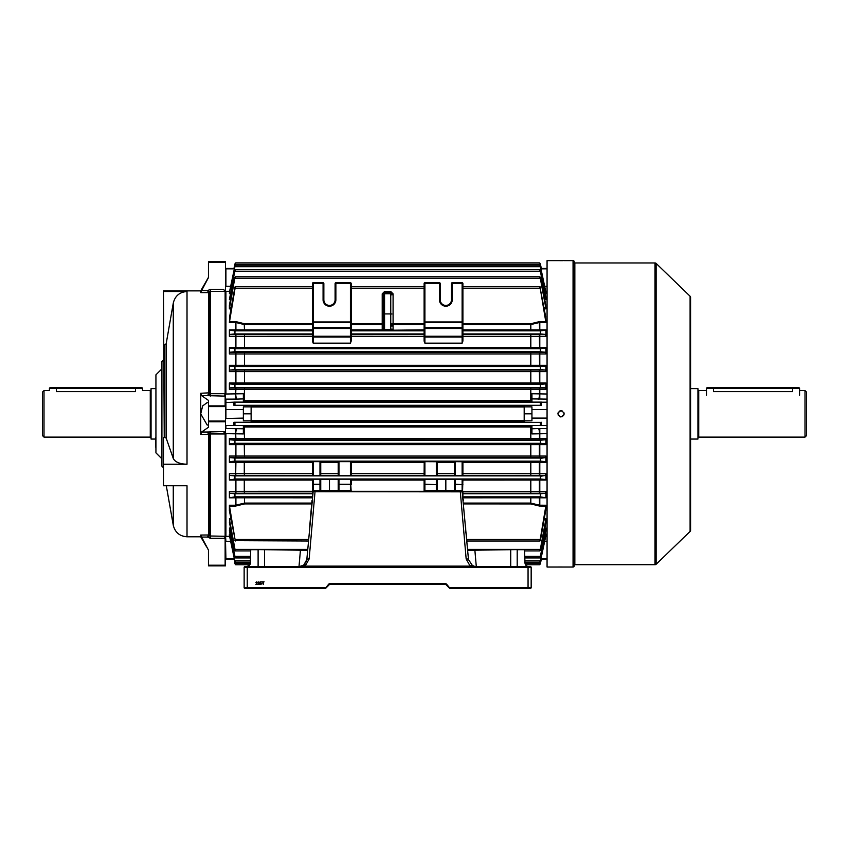 <?xml version="1.0" encoding="UTF-8"?>
<svg xmlns="http://www.w3.org/2000/svg" width="849" height="849" viewBox="0 0 849 849"><rect width="100%" height="100%" fill="white"/><g stroke="black" fill="none" stroke-linecap="round" stroke-linejoin="round"><path stroke-width="1.27" d="M43.999 437.108L42.45 435.558L42.45 392.111L43.999 390.561L43.999 437.108L150.273 437.108L150.273 390.561L142.515 390.561L142.515 388.237L49.433 388.237L49.433 390.561L43.999 390.561M155.707 439.05L151.058 439.05L151.058 388.619L155.707 388.619M49.433 388.237L50.208 387.462L56.416 387.462L56.416 391.633C47.406 390.466 47.406 390.466 56.416 391.633L135.543 391.633C144.542 390.466 144.542 390.466 135.543 391.633L135.543 387.462L141.741 387.462L142.515 388.237M56.416 387.462L135.543 387.462M208.461 402.819L207.209 402.585L202.678 405.875L200.714 413.834L200.714 393.257L209.077 392.843L210.329 393.703L225.134 393.703L225.134 291.356L210.329 291.356L209.077 292.449A0.775 0.764 0 0 1 208.525 292.682L208.483 292.608A0.775 0.743 126.6 0 0 208.992 292.396L207.559 290.613L210.329 289.36L223.52 289.36L225.526 291.494L225.526 565.88L208.461 565.88L208.461 565.201L225.134 565.201L225.134 538.308L210.329 538.308L207.591 537.077A3.099 0.796 137.2 0 1 209.777 535.984L225.134 536.303L225.134 433.966L210.329 433.966L208.525 434.784L208.992 434.327L207.559 432.014L223.52 431.557L225.526 432.332M206.636 546.989L200.714 536.791L200.714 535.05L208.525 534.987A0.775 0.764 180 0 1 209.077 535.21L209.777 535.984L209.777 434.55A3.099 2.197 68.5 0 0 207.591 432.003M155.707 437.415L155.707 447.19M155.929 452.846L155.929 374.823L155.929 452.846L161.681 458.598L161.915 368.519M200.714 536.791L187.013 536.791L187.013 485.745L163.464 485.745L163.464 437.437L164.239 437.437L163.464 290.878L200.714 290.878L208.461 277.358L208.461 275.363M163.464 291.504L187.013 291.504C179.627 292.056 175.043 295.919 173.27 303.114L166.16 343.824L164.239 345.129M163.464 464.244L187.013 464.244C179.638 463.978 175.053 462.047 173.27 458.449L166.16 438.084L164.632 437.437L164.632 345.129M200.714 434.412L201.606 432.014L207.559 432.014L208.483 434.412L200.714 434.412L200.714 413.834L207.209 425.084L208.461 424.85M200.714 292.608L201.606 290.613L207.559 290.613L208.483 292.608L200.714 292.608L200.714 290.878M163.464 467.746L161.915 466.197L161.915 361.472L164.239 359.148M225.134 536.303L224.709 536.971L225.526 536.239M207.591 395.666L201.606 395.655L208.461 400.399L208.461 405.896L225.134 405.896L225.134 396.112L207.591 395.666A3.099 2.197 111.5 0 0 209.777 393.119L209.777 291.685A3.099 0.796 42.8 0 1 207.591 290.581M201.606 395.655L200.714 393.257M225.526 421.762L208.461 421.762L208.461 427.27L201.606 432.014M207.591 537.077L201.606 537.056L208.461 550.088L208.461 565.201M201.606 537.056L200.714 535.05M202.678 540.081L203.314 541.174M204.11 542.532L205.267 544.559M205.617 545.185L206.19 546.204M208.461 550.311L208.461 551.054M225.134 393.703L224.709 395.167L225.526 395.772M223.52 289.36L225.134 291.356M223.52 431.557L225.134 433.966M207.198 279.65L206.732 280.51M202.317 288.204L201.468 289.626M208.461 262.468L208.461 261.789L225.526 261.789L225.526 262.468L208.461 262.468L208.461 277.581L201.606 290.613M225.526 262.468L225.526 291.494M225.134 395.485L225.134 396.112L225.134 395.485M208.992 393.342L207.559 395.655L209.077 392.843L208.992 292.396M208.461 421.762L208.461 421.072L225.526 421.072M225.526 406.597L208.461 406.597L208.461 421.072M208.461 406.597L208.461 405.896M225.134 565.201L208.461 565.71M224.709 536.971L225.134 538.308M225.134 405.896L225.526 406.491M224.709 395.167L225.134 396.112M208.992 535.273A0.775 0.743 53.4 0 0 208.483 535.05L207.559 537.056L209.077 535.21L208.992 434.327M526.454 565.837L524.958 562.77C525.202 565.116 526.497 566.41 528.831 566.654L530.392 566.654A0.775 0.775 0 0 1 531.166 567.429L531.166 587.604A0.775 0.775 0 0 1 530.392 588.378L450.034 588.378A0.775 0.775 0 0 1 449.482 588.145L446.065 584.728A0.775 0.775 0 0 0 445.513 584.494L329.794 584.494A0.775 0.775 0 0 0 329.242 584.728L325.825 588.145A0.775 0.775 0 0 1 325.273 588.378L244.915 588.378A0.775 0.775 0 0 1 244.141 587.604L244.141 567.429A0.775 0.775 0 0 1 244.915 566.654L528.831 566.654A3.874 3.874 0 0 1 528.768 566.654M476.3 566.654L474.824 549.59L517.603 549.59L467.672 550.301L468.319 549.59L474.824 549.59L468.319 549.59A0.775 0.775 0 0 1 467.555 548.879M300.705 549.59L306.988 549.59L307.635 550.301L257.703 549.59L300.684 549.696M260.866 584.526L260.038 583.783L260.876 584.218L261.407 583.603L260.081 583.231L260.346 581.873L261.609 581.873L260.632 582.212L260.494 582.902L261.747 583.581L260.866 584.526M256.313 584.154L257.618 584.494L255.878 584.494L257.247 582.573L255.91 582.584L256.769 581.83L257.587 582.573L256.313 584.154M258.361 584.154L259.667 584.494L257.926 584.494L259.295 582.573L257.958 582.584L258.818 581.83L259.635 582.573L258.361 584.154M263.254 584.494L262.872 582.138L262.023 581.83L264.103 581.83L263.254 582.138L263.254 584.494M517.603 549.59L524.565 549.696L517.338 549.696M257.969 549.696L250.731 549.696L257.703 549.59M307.752 548.879A0.775 0.775 0 0 1 306.988 549.59L300.482 549.59L298.997 566.654M250.731 549.696L250.349 562.77C250.105 565.116 248.81 566.41 246.465 566.654L245.032 566.654M311.976 500.645L309.652 527.261M454.555 490.626L454.555 479.207L455.34 479.197L462.896 479.207L462.556 491.826L315.021 491.72L309.142 558.96L305.152 566.145L299.092 566.654L303.751 565.094L306.818 559.576L313.175 491.412L462.132 491.412L468.489 559.576L472.564 565.742M466.961 542.108L466.165 533.087M463.331 500.645L463.193 499.095M466.95 541.004L466.95 541.98M308.357 541.004L308.357 541.98M473.615 566.209L470.155 566.145L466.165 558.96L460.285 491.412L462.132 491.412L462.121 490.626L462.896 491.412L545.907 491.359L545.907 497.801L463.087 497.822M258.107 566.654L258.107 549.993M517.2 566.654L517.2 549.993M524.958 562.77L524.565 549.696M300.175 566.58L301.448 566.283M302.615 565.805L305.067 563.842M306.436 561.412L306.722 560.298M303.751 565.094L305.152 566.145L470.155 566.145L471.556 565.094L475.132 566.58M250.349 562.77C250.635 564.436 249.351 565.731 246.465 566.654L245.011 566.654M465.655 527.261L465.783 532.854M234.674 493.736L229.803 493.248L229.4 491.359L229.4 497.801L235.088 496.835L234.674 493.736L312.411 493.736L312.411 495.72L312.411 491.412A0.775 0.775 0 0 1 313.185 490.626L313.185 491.412L315.021 491.412L312.411 491.412L312.411 479.207L313.185 479.197L313.185 484.248L312.411 484.63L313.185 484.63L313.185 490.626L350.414 490.626L351.189 491.412L350.414 479.197L338.974 479.197L338.974 484.248L338.199 484.63L338.199 479.207L338.974 479.197M309.142 558.96A2.324 0.807 -175 0 0 306.818 559.576M468.489 559.576A2.324 0.807 175 0 0 466.165 558.96M446.065 584.728A0.775 0.775 0 0 0 445.513 584.494A0.775 0.775 0 0 1 446.065 584.728L446.606 584.176L450.034 588.378A0.775 0.775 0 0 1 449.482 588.145L450.034 587.604L528.057 587.604L528.057 567.429L247.239 567.429L247.239 587.604L325.273 587.604L325.825 588.145A0.775 0.775 0 0 1 325.273 588.378L328.701 584.176L329.242 584.728A0.775 0.775 0 0 1 329.794 584.494A0.775 0.775 0 0 0 329.242 584.728A0.775 0.775 0 0 1 329.794 584.494L329.794 583.719A1.549 1.549 0 0 0 328.701 584.176M530.392 588.378L528.057 588.378L528.057 587.604L531.166 587.604A0.775 0.775 0 0 1 530.392 588.378A0.775 0.775 0 0 0 531.166 587.604M247.239 588.378L244.915 588.378L247.239 588.378L247.239 587.604L244.141 587.604A0.775 0.775 0 0 0 244.915 588.378M248.853 565.837L249.797 564.765L235.789 564.765L249.797 564.765M574.221 262.33A0.616 0.616 0 0 0 574.837 262.957L574.837 564.712A0.616 0.616 0 0 0 574.221 565.338M573.054 567.036L573.054 260.622A1.167 1.167 0 0 1 574.221 261.789L574.221 565.88A1.167 1.167 0 0 1 573.054 567.036L547.064 567.036L547.064 260.622L563.311 260.643M558.133 567.036L559.809 567.015M560.436 567.015L562.187 567.015M561.03 410.736C557.029 412.794 557.029 414.864 561.03 416.933C565.031 414.864 565.031 412.805 561.03 410.736L560.425 410.789M560.722 416.923L559.852 416.7M558.44 415.554L558.164 415.012M557.931 413.834L557.984 413.23M558.164 412.646L558.451 412.105M559.311 411.256L559.841 410.969M655.046 564.712L655.046 262.957A1.549 1.549 0 0 1 656.118 263.392L656.118 564.277A1.549 1.549 0 0 1 655.046 564.712L574.837 564.712M690.099 531.432L690.099 296.237A1.549 1.549 0 0 1 690.577 297.352L690.577 530.307A1.549 1.549 0 0 1 690.099 531.432L656.118 564.277M690.099 296.237L656.118 263.392M655.046 262.957L574.837 262.957M563.184 260.643L560.467 260.654M559.311 260.643L557.931 260.622M573.054 260.622L564.129 260.622M561.635 410.789L562.218 410.969M563.895 412.646L564.076 413.23M564.129 413.845L563.895 415.012M562.76 416.413L562.218 416.7M806.55 392.111L806.55 435.558L805.001 437.108L805.001 390.561L806.55 392.111M690.577 388.619L697.942 388.619L697.942 439.05L690.577 439.05M713.457 387.462L713.457 391.633C704.458 390.466 704.458 390.466 713.457 391.633L792.584 391.633C801.594 390.466 801.594 390.466 792.584 391.633L792.584 388.237L706.485 388.237L707.259 387.462L798.792 387.462L799.567 388.237L792.584 388.237L792.584 387.462M799.567 395.22L799.567 388.237M383.387 315.096L383.387 304.048L383.387 315.096M391.92 326.154L391.92 323.724A1.167 0.849 0 0 0 393.087 324.573L393.087 329.847A1.167 0.796 -0 0 1 391.92 329.051A1.167 1.167 0 0 0 393.087 330.208L393.087 330.728A1.167 1.167 0 0 1 391.92 329.571L390.752 329.688L390.752 313.918L384.555 313.918L384.555 329.688L390.752 329.688L390.752 330.77L382.22 330.728A1.167 1.167 180 0 0 383.387 329.571L383.387 293.839L384.555 292.672L384.555 313.918L383.387 314.003M312.411 324.573L244.279 324.551L244.48 323.734L312.411 323.745L312.411 283.513A0.775 0.775 0 0 1 313.185 282.738L323.076 282.738A0.775 0.775 0 0 1 323.851 283.513L323.851 299.803A5.625 5.625 0 0 0 329.476 305.428A5.625 5.625 0 0 0 335.1 299.803A5.625 5.625 0 0 1 329.476 305.428A5.625 5.625 0 0 1 323.851 299.803L323.076 299.803L323.076 283.513L313.185 283.513L313.185 321.973L350.414 321.973L350.414 283.513L335.875 283.513L335.875 299.803A6.399 6.399 0 0 1 329.476 306.202A6.399 6.399 0 0 1 323.076 299.803M445.831 305.428A5.625 5.625 0 0 1 440.207 299.803A5.625 5.625 0 0 0 445.831 305.428A5.625 5.625 0 0 0 451.456 299.803L451.456 283.513A0.775 0.775 0 0 1 452.23 282.738L462.121 282.738A0.775 0.775 0 0 1 462.896 283.513L462.896 321.973L462.896 283.513L452.23 283.513L452.23 299.803A6.399 6.399 0 0 1 445.831 306.202A6.399 6.399 0 0 1 439.432 299.803L439.432 283.513L424.893 283.513L424.893 321.973L462.121 321.973L462.121 282.738M233.942 422.293L233.942 425.466L225.908 425.466L225.908 428.543L243.366 428.777L243.366 425.551L233.836 425.551L234.95 425.423L234.95 422.473L233.942 422.293L251.124 422.293L251.124 406.851L243.366 406.851L243.366 418.101L225.526 418.493L225.526 558.822L233.974 559.226L225.908 559.226L225.526 558.451M524.183 406.851L531.941 406.851L531.941 420.817L524.183 420.817L524.183 405.376L541.365 405.376L540.357 405.196L540.357 402.246L541.471 402.108L541.365 405.376M351.189 323.076A0.775 0.552 0 0 0 350.414 322.524L351.189 321.973L351.189 283.513L351.189 328.043A0.775 0.552 0 0 0 350.414 327.502L350.414 322.524L313.185 322.524L313.185 327.502L350.414 327.725A0.775 0.775 0 0 1 351.189 328.499L351.189 341.096L350.414 343.155L313.185 343.155L312.411 341.096L312.411 321.973L313.185 322.524A0.775 0.552 0 0 0 312.411 323.076M424.107 330.208L393.087 330.208L424.107 329.847L424.107 336.353L351.189 336.257A0.775 0.775 0 0 1 350.414 337.032L313.185 337.032L313.185 343.155M424.107 329.847L424.107 324.573L393.087 324.573L393.087 323.745L424.107 323.745M545.79 305.12L540.357 277.252C539.444 276.403 539.423 276.742 540.304 278.27L545.79 307.89L545.907 308.856L544.294 308.856M234.95 278.514L235.003 278.27C235.873 276.742 235.852 276.403 234.95 277.252L229.4 305.12L229.4 308.856L234.95 277.252C235.852 276.403 235.873 276.742 235.003 278.27L540.304 278.27C539.423 276.742 539.444 276.403 540.357 277.252L540.357 278.514M545.843 297.118L540.357 270.385C539.444 269.345 539.444 269.632 540.357 271.255L545.758 298.54L545.907 299.591L544.687 299.591M234.95 271.287L234.95 271.255C235.863 269.632 235.863 269.345 234.95 270.385L229.4 299.591L234.95 270.385C235.863 269.345 235.863 269.632 234.95 271.255L540.357 271.255C539.444 269.632 539.444 269.345 540.357 270.385L540.357 271.287M462.896 323.076A0.775 0.552 0 0 0 462.121 322.524L424.893 322.524L424.893 327.502L462.121 327.502L462.121 321.973L462.896 321.973L462.896 341.096L462.121 343.155L424.893 343.155L424.107 341.096L424.107 283.513A0.775 0.775 0 0 1 424.893 282.738L439.432 282.738A0.775 0.775 0 0 1 440.207 283.513L440.207 299.803L439.432 299.803M545.705 316.91L539.89 286.665L462.896 286.665M540.357 288.66L540.357 287.015C539.465 286.368 539.423 286.76 540.219 288.182L545.907 322.429L539.794 322.429L530.763 324.573L462.896 324.573L462.896 323.745L530.763 323.745L539.391 321.633L545.822 321.591M540.219 330.834L545.822 330.25L539.593 329.858L545.907 329.868L545.907 336.31L530.763 336.353L462.896 336.353L462.896 334.453L545.504 334.421L540.633 333.933L540.219 330.834L462.896 330.834M462.896 341.096L462.896 336.353M424.107 341.096L424.107 336.353M424.107 328.043A0.775 0.552 180 0 1 424.893 327.502L462.121 327.725A0.775 0.775 0 0 1 462.896 328.499L462.896 324.573M230.822 529.129L229.548 529.129L234.95 556.413C235.863 558.026 235.863 558.324 234.95 557.284L229.421 530.476M544.687 528.078L545.907 528.078L545.907 530.551L540.357 557.284C539.444 558.324 539.444 558.037 540.357 556.413L545.758 529.129L544.485 529.129M231.183 519.768L229.517 519.768L235.003 549.388C235.873 550.916 235.852 551.266 234.95 550.417L229.432 522.4M544.294 518.813L545.907 518.813L545.907 522.549L540.357 550.417C539.444 551.266 539.423 550.916 540.304 549.388L545.79 519.768L544.124 519.768M350.414 479.197L351.189 479.207L351.189 484.63L338.974 484.63L338.974 490.626M436.333 490.626L436.333 484.63L424.893 484.63L424.893 490.626A0.775 0.775 0 0 0 424.107 491.412L424.107 479.207L437.108 479.207L437.108 490.626L437.108 479.462L454.555 479.462M462.896 479.547L545.79 479.515L545.907 480.056L462.896 480.078M462.896 473.678L545.907 473.721L545.536 475.44L540.357 476.31L540.304 478.995L545.79 479.515M234.95 478.995L234.706 475.896L229.771 475.44L229.4 473.721L229.4 480.056L234.95 478.995L234.95 476.31M312.411 480.078L244.279 480.088L244.48 479.547L312.411 479.547M319.967 479.197L320.742 479.207L320.742 484.63L319.967 484.248L319.967 479.197L313.185 479.197M320.742 479.462L338.199 479.462M323.851 491.412A0.775 0.775 0 0 0 323.076 490.626L335.875 490.626A0.775 0.775 0 0 0 335.1 491.412A0.775 0.775 0 0 1 335.875 490.626L335.875 491.412M338.199 461.729L338.199 475.642L338.199 461.729L338.974 461.654L338.974 475.663L350.414 475.663L350.414 461.654L338.974 461.654M350.414 461.654L351.189 461.729L351.189 475.642L350.414 475.663M424.203 461.654L437.108 461.729L437.108 475.642L436.333 475.663L424.107 475.642L424.203 461.654L351.104 461.654M454.65 461.654L462.896 461.729L462.896 475.642L462.121 475.663L454.555 475.642L454.65 461.654L437.012 461.654M462.811 461.654L545.758 461.633L545.907 462.334L462.896 462.365M229.4 456.062L229.4 462.334L229.548 461.633L234.95 461.156L234.749 458.046L229.729 457.622L229.4 456.062L545.907 456.062L545.578 457.622L540.357 458.343L540.357 461.156L545.758 461.633M313.185 475.663L312.411 475.642L312.411 462.365L244.279 462.365L244.48 461.654L313.185 461.654L313.185 475.663L319.967 475.663L319.967 461.654L313.185 461.654M319.967 461.654L320.742 461.729L320.742 475.642L319.967 475.663M312.411 475.408L244.48 475.408L244.279 473.689L312.411 473.678M545.536 475.44L462.896 475.408M338.974 475.663L338.199 475.642M424.107 491.412A0.775 0.775 0 0 1 424.893 490.626L462.121 490.626A0.775 0.775 0 0 1 462.896 491.412L462.896 495.72M440.207 491.412A0.775 0.775 0 0 0 439.432 490.626L445.831 490.626L445.831 479.526M312.411 462.365L312.496 461.654M545.907 491.359L545.504 493.248L540.633 493.736L540.219 496.835L545.907 497.801M545.504 493.248L462.896 493.216M545.504 511.65L540.357 540.654C539.465 541.301 539.423 540.909 540.219 539.486L545.822 506.078L539.391 506.025L539.593 505.208L545.907 505.24L545.705 510.758M540.357 538.998L539.89 541.004L466.865 541.004M229.644 291.313L225.908 291.313L225.908 394.01L243.366 393.745L243.366 402.108L233.836 402.108L234.95 402.246L234.95 405.196L233.942 405.376L251.124 405.376L251.124 406.851M230.44 535.178L229.58 535.178L229.4 534.063L229.41 535.475M229.548 529.129L229.463 530.551M229.517 519.768L229.517 522.549M311.689 503.924L244.544 503.924L235.502 506.078L229.485 506.078L229.4 505.24L229.4 510.758L235.088 539.486C235.884 540.909 235.842 541.301 234.95 540.654L308.442 541.004M229.4 438.392L229.4 444.632L229.58 443.762L234.95 443.305L234.791 440.207L229.697 439.782L229.4 438.392L545.907 438.392L545.907 444.632L229.4 444.632M539.391 383.907L229.58 383.907L229.4 383.026L229.4 389.277L229.697 387.887L545.61 387.887L540.516 387.462L540.357 384.364L545.716 383.907L539.391 383.907L539.593 383.026L545.907 383.026L545.907 389.277L229.4 389.277M539.391 366.036L229.548 366.036L229.4 365.325L229.4 371.607L229.729 370.047L545.578 370.047L540.558 369.612L540.357 366.513L545.758 366.036L539.391 366.036L539.593 365.325L545.907 365.325L545.907 371.607L229.4 371.607M539.391 348.154L229.517 348.154L229.4 347.612L229.4 353.948L229.771 352.229L545.536 352.229L540.59 351.773L540.304 348.674L545.79 348.154L539.391 348.154L539.593 347.602L545.907 347.612L545.907 353.948L229.4 353.948M312.411 330.208L229.4 329.868L229.4 336.31L229.803 334.421L312.411 334.453M229.803 316.019L229.4 322.429L235.088 288.182C235.884 286.76 235.842 286.368 234.95 287.015L229.601 316.91M229.41 292.194L234.95 266.554C235.863 264.984 235.863 264.803 234.95 266.002L229.421 292.173M531.941 426.973L244.279 426.973L244.48 425.933L531.941 425.922M547.064 433.659L531.941 433.924L531.941 425.551L541.471 425.551L540.357 425.423L540.357 422.473L540.357 425.423M524.183 420.817L524.183 422.293L540.357 422.473M547.064 399.126L531.941 398.892L531.941 402.108L541.471 402.108M531.941 401.736L244.48 401.736L244.279 400.696L531.941 400.696M243.366 428.777L243.366 433.86M243.366 433.924L225.908 433.659L225.908 536.356L229.644 536.356M545.907 438.392L545.61 439.782L244.48 439.761L244.279 426.973L243.366 426.973M243.366 400.696L244.279 400.696L244.48 387.908M233.836 402.108L233.942 405.376M541.365 559.035L540.357 563.778C539.444 565.126 539.444 565.063 540.357 563.577L541.471 558.334L540.357 563.778C539.444 565.126 539.444 565.063 540.357 563.577C539.444 565.063 539.444 565.126 540.357 563.778L540.357 563.577M234.239 558.334L234.95 563.577C235.863 565.063 235.863 565.126 234.95 563.778L234.833 563.237L250.317 563.237M233.836 558.334L233.942 559.035M234.95 563.577C235.863 565.063 235.863 565.126 234.95 563.778L234.95 563.577C235.863 565.063 235.863 565.126 234.95 563.778L234.833 563.237M545.896 292.194L545.907 293.595L545.079 293.595M545.886 297.192L545.907 299.591M545.536 304.122L545.907 308.856M545.504 316.019L545.907 322.429M530.827 401.736L530.827 387.908M530.827 439.761L530.827 425.933M545.907 456.062L545.907 462.334M545.907 473.721L545.907 480.056M545.079 534.063L545.907 534.063L545.907 535.496L540.357 561.656C539.444 562.866 539.444 562.685 540.357 561.115L545.716 535.178L544.856 535.178M540.357 264.092C539.444 262.606 539.444 262.543 540.357 263.89C539.444 262.543 539.444 262.606 540.357 264.092L541.365 268.634L540.357 263.89C539.444 262.543 539.444 262.606 540.357 264.092L541.068 269.335M234.95 264.092L234.95 263.89C235.863 262.543 235.863 262.606 234.95 264.092C235.863 262.606 235.863 262.543 234.95 263.89L234.95 264.092C235.863 262.606 235.863 262.543 234.95 263.89L233.942 268.634M545.907 292.173L540.357 266.002C539.444 264.803 539.444 264.984 540.357 266.554L545.907 293.595M234.95 266.554C235.863 264.984 235.863 264.803 234.95 266.002L234.95 266.554M540.357 266.002C539.444 264.803 539.444 264.984 540.357 266.554L540.357 266.002M312.411 286.665L235.417 286.665L234.95 288.66M545.61 439.782L540.516 440.207L540.357 443.305L545.716 443.762L545.907 444.632M545.578 457.622L244.48 457.59L244.279 444.664L244.48 443.794L545.716 443.762M312.411 493.736L312.411 491.316L244.279 491.327L244.279 480.088L229.4 480.056M312.411 493.216L244.48 493.216L244.279 491.327L235.502 491.359L235.502 479.515L244.48 479.547M229.58 535.178L234.95 561.115C235.863 562.685 235.863 562.866 234.95 561.656L229.421 535.496M540.357 561.656C539.444 562.866 539.444 562.685 540.357 561.115L540.357 561.656M234.95 561.115C235.863 562.685 235.863 562.866 234.95 561.656L234.95 561.115M229.485 506.078L234.95 538.998M540.357 556.382L540.357 557.284C539.444 558.324 539.444 558.037 540.357 556.413L524.958 556.413M250.349 556.413L234.95 556.413C235.863 558.026 235.863 558.324 234.95 557.284L234.95 556.382M540.357 549.154L540.357 550.417C539.444 551.266 539.423 550.916 540.304 549.388L467.81 549.388M307.497 549.388L235.003 549.388C235.873 550.916 235.852 551.266 234.95 550.417L234.95 549.154M229.58 383.907L234.95 384.364L234.791 387.462L229.697 387.887M229.485 330.25L235.088 330.834L234.674 333.933L229.803 334.421M229.548 366.036L234.95 366.513L234.749 369.612L229.729 370.047M229.517 348.154L235.003 348.674L234.706 351.773L229.771 352.229M545.907 383.026L545.716 383.907M545.907 365.325L545.758 366.036M545.907 347.612L545.79 348.154M545.907 534.063L545.716 535.178M545.907 528.078L545.758 529.129M545.907 518.813L545.79 519.768M545.907 505.24L545.822 506.078M545.61 387.887L545.907 389.277M545.578 370.047L545.907 371.607M545.536 352.229L545.907 353.948M545.504 334.421L545.907 336.31M229.771 304.122L229.517 305.12M229.601 510.758L229.803 511.65M229.4 347.612L539.593 347.602L539.391 334.421M312.411 336.257L350.414 336.257L350.414 328.499L313.185 328.499L313.185 337.032A0.775 0.775 0 0 1 312.411 336.257L229.4 336.31M229.4 365.325L539.593 365.325L539.391 352.229M462.896 329.847L539.593 329.858L539.391 321.633M229.4 329.868L312.411 329.847M244.48 330.208L244.279 324.551L235.502 322.429L229.4 322.429M229.4 383.026L539.593 383.026L539.391 370.047M463.543 503.096L530.763 503.096L539.593 505.208L539.391 497.418L545.822 497.418M229.4 505.24L235.502 505.24L244.544 503.096L311.763 503.096M312.22 497.822L229.4 497.801M229.4 473.721L244.279 473.689L244.279 462.365L229.4 462.334M531.941 398.892L531.941 393.745L547.064 394.01M233.942 402.193L225.526 402.532L225.526 269.207M539.391 330.25L530.827 330.208L530.827 323.734M235.916 330.25L235.916 321.633L244.48 323.734M539.391 493.248L539.391 479.515M530.827 493.216L530.827 479.547M244.48 493.216L235.916 493.248L235.916 479.515M539.391 475.44L539.391 461.633M530.827 475.408L530.827 461.654M244.48 475.408L235.916 475.44L235.704 473.721L235.916 461.633L244.48 461.654M539.391 457.622L539.391 443.762M530.827 457.59L530.827 443.794M244.48 457.59L235.916 457.622L235.704 456.062L235.916 443.762L244.48 443.794M539.391 439.782L539.593 433.69A6.208 1.125 88.1 0 0 538.521 428.565L547.064 428.543M244.48 439.761L235.916 439.782L235.704 433.69A6.208 1.125 -88.1 0 1 236.786 428.565M530.827 383.875L530.827 370.079M244.48 383.875L244.48 370.079M235.916 383.907L235.916 370.047M530.827 366.004L530.827 352.261M244.48 366.004L244.48 352.261M235.916 366.036L235.916 352.229M530.827 348.122L530.827 334.453M244.48 348.122L244.48 334.453M235.916 348.154L235.916 334.421M539.391 506.025L530.827 503.935L530.827 497.461L539.391 497.418M244.48 503.935L244.48 497.461L312.252 497.461M235.916 506.025L235.916 497.418L244.48 497.461M538.521 399.104A6.208 1.125 91.9 0 0 539.593 393.978L539.391 387.887M243.366 398.892L236.786 399.104A6.208 1.125 -91.9 0 1 235.704 393.978L235.916 387.887M541.365 422.293L541.471 425.551M541.365 268.634L541.471 269.335M541.365 268.846L547.064 268.846M541.333 268.443L547.064 268.443M233.974 268.443L225.908 268.443M233.942 268.846L225.908 268.846L225.908 286.262L230.695 286.262M541.365 558.822L547.064 558.822M541.333 559.226L547.064 559.226M541.365 402.193L547.064 402.193M541.365 425.466L547.064 425.466M531.941 418.101L547.064 418.101M531.941 409.568L547.064 409.568M524.183 413.834L531.941 413.834M233.942 558.822L225.908 558.822L225.526 541.344M243.366 418.101L243.366 420.817L251.124 420.817M236.786 399.104L225.908 399.126L225.908 418.101M243.366 409.568L225.908 409.568L243.366 409.568M251.124 413.834L243.366 413.834M329.476 479.526L329.476 490.626M320.742 484.63L320.742 490.626L320.742 484.63L313.185 484.248L319.967 484.248L319.967 490.626M312.411 475.642L312.411 461.729M338.199 490.626L338.199 484.63L338.974 484.248L350.414 484.248L350.414 490.626A0.775 0.775 0 0 1 351.189 491.412M462.121 490.626L462.121 484.63L462.896 484.63L462.121 484.248L462.121 479.197M455.34 479.197L455.34 484.248L454.555 484.63L455.34 484.63L455.34 490.626M424.893 479.197L424.893 484.248L436.333 484.63L437.108 484.63L436.333 484.248L436.333 479.197M424.893 484.248L424.107 484.63L424.893 484.248M312.411 328.499L313.185 328.499L313.185 327.725A0.775 0.775 0 0 0 312.411 328.499L312.411 328.043A0.775 0.552 0 0 1 313.185 327.502L350.414 327.725L350.414 328.499L351.189 328.499M335.875 299.803L335.1 299.803L335.1 283.513A0.775 0.775 0 0 1 335.875 282.738L350.414 282.738A0.775 0.775 0 0 1 351.189 283.513L350.414 283.513L350.414 282.738M462.121 343.155L462.121 328.499L424.893 328.499L424.893 336.257L462.896 336.257A0.775 0.775 0 0 1 462.121 337.032L424.893 337.032L424.893 343.155M424.893 327.725A0.775 0.775 0 0 0 424.107 328.499L424.893 328.499L424.893 327.725M452.23 490.626A0.775 0.775 0 0 0 451.456 491.412A0.775 0.775 0 0 1 452.23 490.626L452.23 491.412M424.107 336.257A0.775 0.775 0 0 0 424.893 337.032L424.893 336.257L424.107 336.257M391.92 314.003L390.752 313.918L390.752 292.672L393.087 293.86L390.752 291.525L390.752 292.672L384.555 292.672L384.555 291.525L390.752 291.525M383.387 329.571L384.555 329.688L384.555 330.77M382.22 330.728L382.22 330.208A1.167 1.167 180 0 0 383.387 329.051A1.167 0.796 180 0 1 382.22 329.847L382.22 324.573A1.167 0.849 180 0 0 383.387 323.724L382.22 323.745L382.22 293.86L384.555 291.525M383.387 293.839L382.22 293.86M187.013 464.244L187.013 291.504M208.525 534.987L208.525 434.784M208.525 392.885L208.525 292.682M210.329 431.557L210.329 538.308M187.013 536.791C179.648 536.26 175.064 532.408 173.27 525.244L173.27 485.745M166.16 438.084L166.16 343.824M173.27 458.449L173.27 303.114M210.329 289.36L210.329 396.112M208.461 261.959L225.526 261.959M329.794 583.719L445.513 583.719L445.513 584.494M446.606 584.176A1.549 1.549 0 0 0 445.513 583.719M247.239 566.654L247.239 567.429L244.141 567.429M530.392 566.654A0.775 0.775 0 0 1 531.166 567.429L528.057 567.429L528.057 566.654M264.58 549.59L264.58 566.654M510.727 566.654L510.727 549.59M706.485 390.561L698.727 390.561L698.727 437.108L697.942 437.882M251.124 420.69L524.183 420.69M393.087 293.86L393.087 323.745L391.92 323.724M351.189 288.182L424.107 288.182M351.189 323.745L382.22 323.745L382.22 324.573L351.189 324.573M351.189 329.847L382.22 329.847L351.189 330.208M351.189 330.834L424.107 330.834M390.752 330.77L393.087 330.728M544.124 307.89L545.79 307.89M229.517 307.89L231.183 307.89M544.485 298.54L545.758 298.54M229.548 298.54L230.822 298.54M445.831 306.202A6.399 6.399 0 0 0 452.23 299.803L451.456 299.803M462.896 288.182L540.219 288.182M530.827 330.208L462.896 330.208M462.896 333.933L540.633 333.933M244.544 334.453L244.544 348.122M530.763 348.122L530.763 334.453M530.763 330.208L530.763 323.745M351.189 333.933L424.107 333.933M351.189 334.453L424.107 334.453M351.189 479.547L424.107 479.547M235.003 478.995L540.304 478.995M229.517 479.515L235.502 479.515M320.657 461.654L338.284 461.654M234.95 458.343L234.95 461.156L540.357 461.156L540.357 458.343M229.548 461.633L235.916 461.633M338.199 475.408L320.742 475.408M235.916 475.44L229.771 475.44M234.706 475.896L540.59 475.896M454.555 475.408L437.108 475.408M424.107 475.408L351.189 475.408M338.199 462.365L320.742 462.365M320.742 473.678L338.199 473.678M424.107 462.365L351.189 462.365M351.189 473.678L424.107 473.678M424.107 480.078L351.189 480.078M351.189 491.316L424.107 491.316M244.544 479.547L244.544 493.216M437.108 473.678L454.555 473.678M454.555 462.365L437.108 462.365M244.544 461.654L244.544 475.408M462.896 493.736L540.633 493.736M463.055 497.461L530.827 497.461M462.992 496.835L540.219 496.835M530.827 503.935L463.618 503.924M466.727 539.486L540.219 539.486M530.763 503.924L530.763 497.461M530.763 493.216L530.763 479.547M251.124 405.748L524.183 405.748M234.833 405.302L540.473 405.302M229.4 534.063L230.217 534.063M229.4 528.078L230.62 528.078M229.4 518.813L231.013 518.813M235.502 506.078L235.916 497.418M229.4 491.359L235.502 491.359L235.502 493.248L229.803 493.248M235.502 475.44L235.502 461.633M235.916 457.622L235.916 443.762M235.916 439.782L235.502 428.543M235.502 399.126L235.502 387.887M235.502 383.907L235.502 370.047M235.502 366.036L235.502 352.229M235.502 348.154L235.502 334.421M235.502 330.25L235.916 321.633M231.013 308.856L229.4 308.856M230.62 299.591L229.4 299.591M230.217 293.595L229.4 293.595M243.366 425.922L244.48 425.933M234.876 425.466L540.431 425.466M234.833 422.367L540.473 422.367M524.183 421.911L251.124 421.911M234.876 402.193L540.431 402.193M244.48 401.736L243.366 401.736M234.95 405.196L234.95 402.246M234.95 425.423L234.95 422.473M524.99 563.237L540.431 563.237M547.064 291.313L545.663 291.313M539.794 321.591L539.794 330.25M539.794 334.421L539.794 348.154M539.794 352.229L539.794 366.036M539.794 370.047L539.794 383.907M539.794 387.887L539.794 399.126M545.663 536.356L547.064 536.356M539.794 428.543L539.794 439.782M539.794 443.762L539.794 457.622M539.794 461.633L539.794 475.44M539.794 479.515L539.794 493.248M539.794 497.418L539.794 506.078M234.876 264.421L540.431 264.421M234.908 266.713L540.389 266.713M229.58 292.491L230.44 292.491M544.856 292.491L545.716 292.491M235.088 288.182L312.411 288.182M229.485 321.591L235.502 321.591M235.502 439.782L229.697 439.782M234.791 440.207L540.516 440.207M234.908 443.316L540.389 443.316M229.58 443.762L235.502 443.762M235.088 496.835L312.305 496.835M229.485 497.418L235.502 497.418M235.502 457.622L229.729 457.622M234.749 458.046L540.558 458.046M234.908 560.945L250.349 560.945M524.958 560.945L540.389 560.945M235.088 539.486L308.58 539.486M234.908 384.353L540.389 384.353M234.791 387.462L540.516 387.462M235.088 330.834L312.411 330.834M234.674 333.933L312.411 333.933M234.95 369.326L234.95 366.513L540.357 366.513L540.357 369.326M234.749 369.612L540.558 369.612M235.003 348.674L540.304 348.674M234.706 351.773L540.59 351.773M530.763 366.004L530.763 352.261M244.544 352.261L244.544 366.004M524.183 406.979L251.124 406.979M244.544 323.745L244.544 330.208M530.763 383.875L530.763 370.079M244.544 370.079L244.544 383.875M244.544 497.461L244.544 503.924M530.763 475.408L530.763 461.654M530.763 457.59L530.763 443.794M244.544 443.794L244.544 457.59M530.763 439.761L530.763 425.933M244.544 425.933L244.544 439.761M530.763 401.736L530.763 387.908M244.544 387.908L244.544 401.736M234.95 333.37L234.95 330.823M234.95 351.359L234.95 348.663M234.95 387.271L234.95 384.364M234.95 443.305L234.95 440.398M234.95 496.845L234.95 494.298M540.357 333.37L540.357 330.823M540.357 351.359L540.357 348.663M540.357 387.271L540.357 384.364M540.357 405.196L540.357 402.246M540.357 443.305L540.357 440.398M540.357 478.995L540.357 476.31M540.357 496.845L540.357 494.298M544.612 286.262L547.064 286.262M225.526 286.325L225.526 291.695M547.064 541.407L544.612 541.407M531.941 428.777L538.521 428.565M230.695 541.407L225.908 541.407L225.526 535.974M225.526 394.074L225.526 399.508M225.526 428.161L225.526 433.595M462.121 484.63L455.34 484.248L462.121 484.63M462.121 475.663L462.121 461.654M455.34 461.654L455.34 475.663M436.333 475.663L436.333 461.654M424.893 461.654L424.893 475.663M424.107 321.973L424.893 322.524A0.775 0.552 180 0 0 424.107 323.076M462.896 328.499L462.121 328.499L462.121 327.502A0.775 0.552 0 0 1 462.896 328.043M440.207 283.513L439.432 283.513L439.432 282.738M424.107 283.513L424.893 283.513L424.893 282.738M452.23 282.738L452.23 283.513L451.456 283.513M350.414 343.155L350.414 336.257L351.189 336.257M424.893 490.626L424.893 491.412M439.432 490.626L439.432 491.412M313.185 490.626A0.775 0.775 0 0 0 312.411 491.412M323.076 490.626L323.076 491.412M350.414 490.626L350.414 491.412M312.411 283.513L313.185 283.513L313.185 282.738M323.076 282.738L323.076 283.513L323.851 283.513M335.1 283.513L335.875 283.513L335.875 282.738M391.92 294.932A1.167 1.157 180 0 0 390.752 293.765L384.555 293.765A1.167 1.157 0 0 0 383.387 294.932M150.273 437.108L151.058 437.882M150.273 390.561L151.058 389.787M161.681 458.598L161.915 459.15M155.929 374.823L161.681 369.071M166.298 485.745L173.27 525.244M799.567 390.561L805.001 390.561M698.727 437.108L805.001 437.108M698.727 390.561L697.942 389.787M706.485 395.22L706.485 388.237M351.189 286.665L424.107 286.665M235.789 262.903L539.518 262.903L235.789 262.903M235.735 265.196L539.571 265.196M235.651 269.727L539.656 269.727M235.544 276.753L539.762 276.753M525.51 564.765L539.518 564.765L525.51 564.765M235.735 562.473L250.349 562.473M524.958 562.473L539.571 562.473M235.651 557.931L250.349 557.931M524.958 557.931L539.656 557.931M235.544 550.916L250.349 550.916M524.958 550.916L539.762 550.916"/></g></svg>
